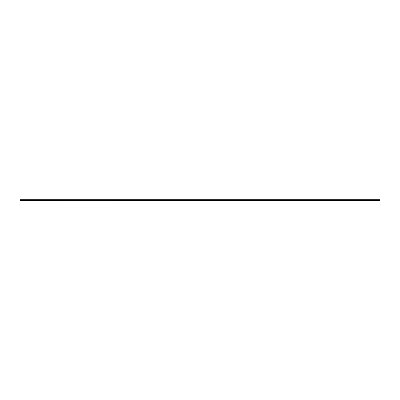 <?xml version="1.0" encoding="UTF-8"?>
<svg xmlns="http://www.w3.org/2000/svg" width="400" height="400" viewBox="0 0 400 400"><rect width="100%" height="100%" fill="white"/><g stroke="black" fill="none" stroke-linecap="round" stroke-linejoin="round"><path stroke-width="0.6" d="M379.86 200.645L380 199.295L20 199.295L20.02 200.475M20.14 200.705L64.785 200.645L20.02 200.585M379.98 200.585L64.645 200.645M379.86 200.705L335.32 200.705"/></g></svg>
